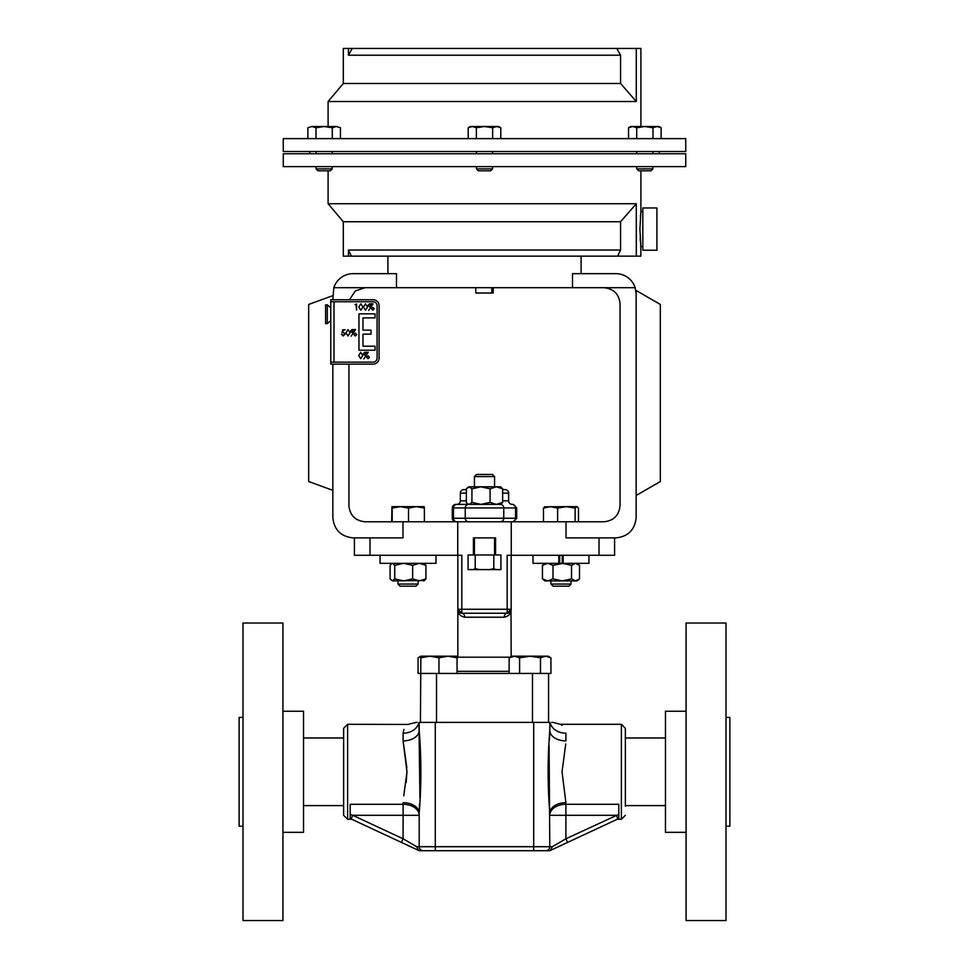 <?xml version="1.0" encoding="UTF-8"?>
<svg xmlns="http://www.w3.org/2000/svg" width="969" height="969" viewBox="0 0 969 969"><rect width="100%" height="100%" fill="white"/><g stroke="black" fill="none" stroke-linecap="round" stroke-linejoin="round"><path stroke-width="1.45" d="M652.888 168.897L650.974 170.81L638.704 170.81L636.79 168.897L652.888 168.897L652.888 166.62M492.555 168.897L490.629 170.81L478.371 170.81L476.445 168.897L492.555 168.897L492.555 166.62M332.21 168.897L330.296 170.81L318.026 170.81L316.112 168.897L332.21 168.897L332.21 166.62M327.304 319.722L327.304 304.823L325.608 304.823L325.608 323.634L327.304 323.634L327.304 319.722M332.839 364.138L332.839 517.603C334.123 529.837 340.894 536.596 353.128 537.892L402.983 537.892L402.983 521.782L603.966 521.782C613.668 520.765 619.034 515.399 620.063 505.685L620.063 303.794C619.034 294.079 613.668 288.714 603.966 287.696L333.821 287.696L332.839 299.736M572.509 287.696L572.509 273.658L615.872 273.658A20.288 20.288 0 0 1 635.179 287.696L636.161 293.946L636.161 290.494L660.313 304.436L660.313 481.532L636.161 495.486M685.749 153.744L685.749 166.62L283.251 166.62L283.251 153.744L685.749 153.744M403.758 795.888L406.968 771.784L403.104 740.885L406.847 767.823M419.928 798.165L418.959 722.389A16.098 13.082 -0 0 1 403.104 733.218C408.87 721.372 408.87 721.372 403.104 733.218L403.928 729.415M351.808 819.277L347.617 819.277L347.617 724.291L408.179 724.449M565.739 743.938L562.032 771.784L565.896 802.683A16.098 10.477 0 0 0 549.798 813.161C547.582 785.568 547.582 757.988 549.798 730.42L549.459 739.71M562.056 725.418L561.245 724.751M560.821 724.449L553.008 722.389M565.896 733.218C560.13 721.372 560.13 721.372 565.896 733.218L565.896 740.885A16.098 10.477 0 0 1 549.798 730.42L550.041 722.389A16.098 13.082 180 0 0 565.896 733.218M625.368 815.292L621.383 819.277L621.383 724.291L625.368 728.288L625.368 806.244M347.617 819.277L343.632 815.292L343.632 728.288L347.617 724.291M510.215 657.188L457.84 657.188L457.053 658.254M511.16 555.273L511.16 609.247C511.281 613.498 508.967 616.151 504.219 617.229L464.781 617.229C460.033 616.151 457.719 613.498 457.84 609.247L457.84 555.273M571.032 584.053L568.912 586.184L553.045 586.184L550.913 584.053L571.032 584.053L571.032 580.903M418.087 584.053L415.955 586.184L400.088 586.184L397.968 584.053L418.087 584.053L418.087 580.903M467.627 487.443L469.141 486.813L466.355 488.836L466.355 502.39L468.402 504.401L455.842 504.401A3.537 3.537 0 0 0 452.305 507.938L452.305 518.245A3.537 3.537 0 0 0 455.842 521.782M505.103 489.587L502.645 489.587L505.103 489.587A3.537 3.537 0 0 1 508.652 493.124L508.652 500.852A3.537 3.537 0 0 0 512.189 504.401L512.141 504.401A3.537 3.416 -90 0 1 515.556 507.938L503.759 507.938A3.537 3.416 -90 0 0 500.343 504.401L456.859 504.401A3.537 3.416 90 0 0 453.444 507.938L452.305 507.938M466.355 493.124L460.348 493.124L460.348 500.852L466.355 500.852M456.811 504.401L469.141 504.401L456.811 504.401A3.537 3.537 0 0 0 460.348 500.852M460.348 493.124A3.537 3.537 0 0 1 463.897 489.587L466.355 489.587L463.897 489.587M491.755 287.696L491.889 293.013L493.16 293.013L493.294 287.696M475.706 287.696L475.84 293.013L493.16 293.013M330.78 357.924L330.78 305.792M328.103 203.72L636.294 203.72L636.294 256.143L343.305 256.143L343.305 221.744L328.103 203.72L328.103 170.81M642.822 211.569L640.897 211.569L640.897 170.81M640.4 216.705L640.679 213.652M636.294 256.143L640.897 256.143L640.8 245.751M640.763 245.387L640.545 243.146M640.4 241.475L640.194 238.471M640.897 211.569L639.915 229.096L640.897 246.61L642.822 246.61M656.909 250.22L656.909 207.96L642.822 207.96L642.822 250.22L656.909 250.22M616.756 48.45L620.572 55.209L348.428 55.209L348.428 48.45L636.294 48.45L636.294 101.515L620.572 83.479L636.294 101.515L328.103 101.515L328.103 126.503M636.294 48.45L640.897 48.45L640.897 126.503M685.749 138.615L283.251 138.615L283.251 151.491L685.749 151.491L685.749 138.615M474.435 476.578L494.565 476.578L492.434 474.459L476.566 474.459L474.435 476.578L474.435 486.813M473.429 554.958L468.075 554.958L468.075 569.602L500.925 569.602L500.925 554.958L495.571 554.958L495.571 537.892L473.429 537.892L473.429 554.958L495.571 554.958M502.645 488.836L500.598 486.813L496.358 486.813L502.645 488.836L502.645 502.39L500.598 504.401L496.358 504.401L502.645 502.39M490.072 488.836L480.999 486.813L471.927 488.836L469.141 486.813L496.358 486.813L490.072 488.836L490.072 502.39L496.358 504.401M420.425 722.389L420.861 657.806L429.909 656.195L438.957 657.806L448.005 656.195L457.053 657.806L457.053 656.195L420.861 656.195L420.861 657.806M420.861 673.443L540.484 673.443L540.484 657.806L545.704 656.195L550.937 657.806L550.937 673.443L540.484 673.443M652.985 138.615L652.985 127.763L657.055 126.503L661.124 127.763L661.124 138.615M636.706 138.615L636.706 127.763L644.845 126.503L652.985 127.763L649.048 126.854M628.554 138.615L628.554 127.763L632.624 126.503L636.706 127.763M661.124 127.763L658.944 126.503L630.734 126.503L628.554 127.763M476.36 138.615L476.36 127.763L484.5 126.503L492.64 127.763L496.709 126.503L500.791 127.763L500.791 138.615M492.64 138.615L492.64 127.763M468.209 138.615L468.209 127.763L472.291 126.503L476.36 127.763M500.791 127.763L498.599 126.503L470.401 126.503L468.209 127.763M311.945 126.503L307.876 127.763L311.945 126.503L316.015 127.763L324.155 126.503L332.294 127.763L336.376 126.503L340.446 127.763L336.376 126.503L311.945 126.503L307.876 127.763L307.876 138.615M316.015 138.615L316.015 127.763M340.446 138.615L340.446 127.763L336.376 126.503M332.294 138.615L332.294 127.763M348.428 55.209L352.244 48.45M620.572 55.209L620.572 83.479L343.305 83.479L328.103 101.515M343.305 83.479L343.305 48.45L348.428 48.45M330.78 362.14L330.78 301.734L373.089 301.734A3.997 3.997 0 0 1 377.086 305.732L377.086 358.142A3.997 3.997 0 0 1 373.089 362.14L330.78 362.14L330.78 364.138L373.089 364.138A5.984 5.984 0 0 0 379.073 358.142L379.073 305.732A5.984 5.984 0 0 0 373.089 299.736L330.78 299.736L330.78 301.734M362.975 317.868L375.051 317.868L375.051 313.847L358.954 313.847L358.954 350.221L375.051 350.221L375.051 346.199L362.975 346.199L362.975 334.16L371.03 334.16L371.03 330.138L362.975 330.138L362.975 317.868M368.256 352.268L363.859 358.918L367.808 352.861L365.858 353.031L364.695 355.211L363.314 353.782L364.707 352.341L368.256 352.268M366.645 357.258L368.038 355.829L369.431 357.258L368.038 358.687L366.645 357.258M360.698 358.687L358.675 355.514L360.698 352.341L362.781 355.514L360.698 358.687M355.575 329.533L351.178 336.182L355.126 330.126L353.164 330.308L352.013 332.476L350.633 331.047L352.026 329.605L355.575 329.533M353.964 334.523L355.357 333.094L356.749 334.523L355.357 335.952L353.964 334.523M348.004 335.952L345.994 332.791L348.004 329.605L350.1 332.791L348.004 335.952M342.663 329.763L345.146 329.763L343.087 330.381L342.76 331.967L345.376 333.833L343.268 335.952L341.427 334.257L343.292 335.335L344.831 333.808L343.377 332.476L342.045 332.779L342.663 329.763M373.041 303.769L368.644 310.431L372.593 304.363L370.63 304.545L369.48 306.713L368.099 305.296L369.492 303.854L373.041 303.769M371.43 308.76L372.823 307.33L374.216 308.76L372.823 310.201L371.43 308.76M365.47 310.201L363.46 307.028L365.47 303.854L367.554 307.028L365.47 310.201M360.831 310.201L358.809 307.028L360.831 303.854L362.915 307.028L360.831 310.201M355.09 304.617L356.568 304L356.568 310.044L356.023 304.617L355.09 304.617M491.889 292.844L493.16 292.844M490.072 502.39L480.999 504.401L469.141 504.401L471.927 502.39L480.999 504.401L472.642 504.401M467.627 503.771L468.657 504.401A3.537 3.416 -90 0 0 465.241 507.938L453.444 507.938L453.444 518.245A3.537 3.416 90 0 0 456.859 521.782M471.927 488.836L471.927 502.39M578.481 521.782L578.481 508.095L577.076 506.654L566.38 506.654L575.138 508.095L576.809 506.654M543.464 521.782L543.464 508.095L550.537 506.654L557.623 508.095L566.38 506.654L544.602 506.811M545.135 506.654L543.464 508.095M557.623 521.782L557.623 508.095M575.138 521.782L575.138 508.095M408.543 508.095L416.464 506.654L424.374 508.095L424.131 506.654L400.367 506.654L408.543 508.095L408.543 521.782M424.374 521.782L424.374 508.095M391.67 521.782L391.936 506.654L392.191 508.095L400.367 506.654L391.936 506.654M392.191 521.782L392.191 508.095M424.652 580.479L392.433 580.903L390.119 578.893L390.119 565.339L391.924 563.328M423.623 580.903L425.936 578.893L419.286 580.903L412.649 578.893L412.649 565.339L403.698 563.328L394.746 565.339L392.433 563.328M412.649 578.893L403.698 580.903L394.746 578.893L394.746 565.339M394.746 578.893L392.433 580.903M423.623 563.328L425.936 565.339L419.286 563.328L412.649 565.339M425.936 578.893L425.936 565.339M354.412 537.892L354.412 555.273L461.825 555.273L461.825 613.232A3.997 2.955 -90 0 1 464.781 617.229M553.008 565.339L547.727 563.328L542.446 565.339L542.446 578.893L547.727 580.903L562.274 580.903L553.008 578.893L553.008 565.339L563.171 563.328L563.171 555.273M553.008 578.893L547.727 580.903L544.869 580.903L542.446 578.893M577.076 563.328L579.498 565.339L579.498 578.893L577.076 580.903L562.274 580.903L571.54 578.893L571.54 565.339L562.274 563.328L532.998 563.328L532.998 555.273M579.498 565.339L575.525 563.328L571.54 565.339M579.498 578.893L575.525 580.903L571.54 578.893M542.446 565.339L544.869 563.328M504.219 617.229A3.997 2.955 -90 0 1 507.175 613.232L461.825 613.232L457.84 609.247L507.175 609.247L507.175 613.232A3.997 3.997 0 0 0 511.16 609.247A3.997 3.997 0 0 1 507.175 613.232L511.16 609.247L507.175 609.247L507.175 555.273L614.588 555.273L614.588 537.892M562.262 555.273L562.262 563.328M559.682 555.273L559.682 563.328M588.958 555.273L588.958 563.328L563.171 563.328M558.774 563.328L558.774 555.273M436.002 555.273L436.002 563.328L380.042 563.328L380.042 555.273M457.986 610.325L457.84 609.247A3.997 3.997 0 0 0 461.825 613.232A3.997 3.997 0 0 1 457.84 609.247L457.84 657.188M511.257 555.273L511.257 521.782M457.743 555.273L457.743 521.782M548.575 673.443L548.575 722.389M617.956 818.926L567.592 842.412L565.896 838.791L618.816 814.36L618.816 818.526L617.956 818.926L616.26 815.304L549.798 815.304A16.098 11.022 180 0 1 565.896 804.294L618.816 804.294L618.816 818.526M549.072 745.415L549.798 846.712L552.294 846.712L550.368 850.443L552.294 846.712L565.896 838.791L565.896 802.683M567.592 842.412L549.798 850.709L419.202 850.709L350.184 818.526L350.184 814.36L352.74 815.304L351.044 818.926M549.798 846.712A3.997 3.997 0 0 1 545.813 850.709A3.997 3.997 0 0 0 549.798 846.712A3.997 3.997 0 0 1 545.813 850.709L533.701 850.709L533.701 846.712L549.798 846.712M401.408 842.412L403.104 838.791L403.104 815.304L352.74 815.304L403.104 838.791L416.706 846.712L419.202 846.712A3.997 3.997 0 0 0 423.187 850.709L435.299 850.709L435.299 846.712L533.701 846.712L533.701 722.389L549.798 722.389L549.798 730.42M416.706 846.712L418.632 850.443L416.706 846.712M418.632 850.443L423.187 850.709M350.184 814.36L350.184 804.294L403.104 804.294A16.098 11.022 180 0 1 419.202 815.304L419.202 813.161C421.418 785.58 421.418 758 419.202 730.42A16.098 10.477 0 0 1 403.104 740.885L403.104 733.218M419.202 815.304L403.104 815.304L403.104 802.683A16.098 10.477 180 0 1 419.202 813.161L419.202 846.712L435.299 846.712L435.299 722.389L419.202 722.389L419.202 730.42M418.959 722.389C415.544 722.389 415.544 722.389 418.959 722.389M408.409 724.291L416.064 722.389M416.561 722.389L417.215 722.389M406.968 771.784L406.132 782.504M419.202 812.809L419.541 803.87M551.773 722.389L552.439 722.389M550.041 722.389C553.456 722.389 553.456 722.389 550.041 722.389L549.798 722.389M533.701 722.389L435.299 722.389M351.347 256.143L348.428 250.026L620.572 250.026L617.653 256.143M348.428 250.026L348.428 256.143M620.572 250.026L620.572 221.744L636.294 203.72M343.305 221.744L620.572 221.744M402.983 521.782L365.034 521.782C355.332 520.765 349.966 515.399 348.937 505.685L348.937 364.138M349.458 299.736L355.381 290.906L365.034 287.696M332.839 295.654L308.687 304.436L308.687 481.532L332.839 490.326M566.017 521.782L566.017 537.892L615.872 537.892C628.106 536.596 634.877 529.837 636.161 517.603L636.161 293.946M396.491 287.696L396.491 273.658L353.128 273.658A20.288 20.288 0 0 0 333.821 287.696M420.425 673.443L418.063 673.443L418.063 657.806L420.861 656.558M457.053 656.558L457.84 656.825M423.296 656.195L420.861 656.195L418.063 657.806M438.957 673.443L438.957 657.806M457.053 673.443L457.053 657.806M519.59 673.443L519.59 657.806L530.043 656.195L540.484 657.806M509.137 673.443L509.137 657.806L514.369 656.195L519.59 657.806M550.937 657.806L548.139 656.195L511.947 656.195L509.137 657.806M479.243 569.602L475.21 568.646L473.187 569.602M495.813 569.602L493.79 568.646L489.757 569.602M493.79 554.958L493.79 568.646M475.21 554.958L475.21 568.646M725.999 771.784L725.999 623.019L686.076 623.019L686.076 920.55L725.999 920.55L725.999 771.784M725.999 826.206L729.863 826.206L729.863 717.375L725.999 717.375M686.076 832.323L665.461 832.323L665.461 711.246L686.076 711.246M243.001 623.019L282.924 623.019L282.924 920.55L243.001 920.55L243.001 623.019M243.001 826.206L239.137 826.206L239.137 717.375L243.001 717.375M282.924 711.246L303.539 711.246L303.539 832.323L282.924 832.323M457.053 671.323L509.137 671.323M452.305 518.245L465.241 518.245A3.537 3.416 90 0 0 468.657 521.782M502.645 500.852L508.652 500.852M334.002 301.734L334.002 362.14M512.141 521.782A3.537 3.416 -90 0 0 515.556 518.245L503.759 518.245L503.759 507.938L465.241 507.938L465.241 518.245L503.759 518.245A3.537 3.416 90 0 1 500.343 521.782M513.158 504.401L516.695 507.938L515.556 507.938L515.556 518.245L516.695 518.245L513.158 521.782M508.652 493.124L502.645 493.124M461.825 573.018L461.825 555.273M599.012 555.273L599.012 537.892M369.988 555.273L369.988 537.892M532.478 673.443L532.478 722.389M436.522 673.443L436.522 722.389M603.966 287.696L635.179 287.696M474.435 537.892L474.435 554.958M652.888 153.744L652.888 151.491M476.445 168.897L476.445 166.62M476.445 153.744L476.445 151.491M316.112 168.897L316.112 166.62M316.112 153.744L316.112 151.491M330.72 307.791L327.304 304.823M581.097 256.143L581.097 273.658M659.186 151.491L659.186 153.744M621.383 724.291L560.591 724.291M511.014 610.325L511.16 656.643M343.632 737.978L303.539 737.978M397.968 584.053L397.968 580.903M494.565 476.578L494.565 486.813M516.695 507.938L516.695 518.245M550.913 584.053L550.913 580.903M343.632 805.602L303.539 805.602M621.383 819.277L617.192 819.277M309.814 151.491L309.814 153.744M387.903 256.143L387.903 273.658M330.72 320.666L327.304 323.634M332.21 153.744L332.21 151.491M492.555 153.744L492.555 151.491M636.79 153.744L636.79 151.491M636.79 168.897L636.79 166.62M457.053 656.195L457.84 656.643M494.565 537.892L494.565 554.958M665.461 737.978L625.368 737.978M665.461 805.602L625.368 805.602"/></g></svg>
